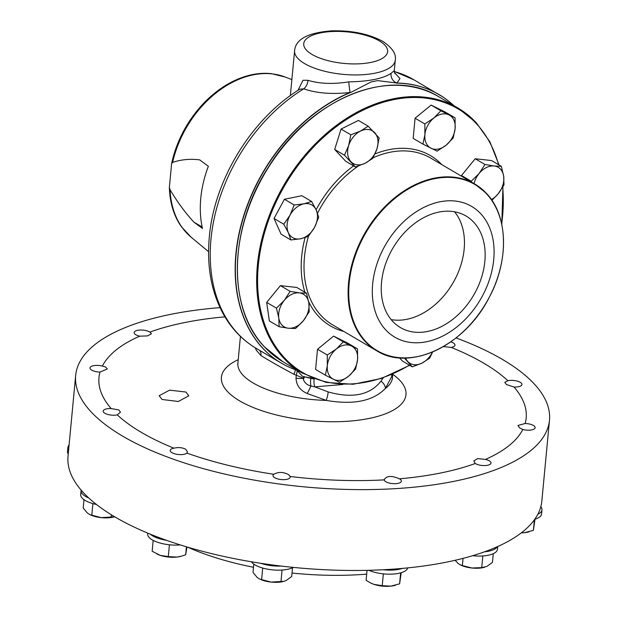 <?xml version="1.0" encoding="UTF-8"?>
<svg xmlns="http://www.w3.org/2000/svg" width="617" height="617" viewBox="0 0 617 617"><rect width="100%" height="100%" fill="white"/><g stroke="black" fill="none" stroke-linecap="round" stroke-linejoin="round"><path stroke-width="0.93" d="M162.086 399.484L178.382 401.482L188.817 395.79L185.902 392.034L169.598 390.16L159.171 395.721L162.086 399.484M392.69 321.372A64.716 46.73 -59.5 0 1 396.592 242.358A64.716 46.73 -59.5 0 1 466.005 215.996A64.716 46.73 -59.5 0 1 473.709 222.189A64.716 46.73 -59.5 0 1 469.807 301.212A64.716 46.73 -59.5 0 1 400.402 327.565A64.716 46.73 -59.5 0 1 392.69 321.372M251.358 561.771A23.191 8.715 5.4 0 0 261.778 567.779A23.191 8.715 5.4 0 0 293.299 567.393M220.014 307.621A237.961 89.457 5.4 0 0 75.667 375.398L68.024 456.248A237.961 89.457 5.4 0 0 81.159 490.137A23.191 8.715 5.4 0 0 81.089 490.554A23.191 8.715 5.4 0 0 81.074 490.746A23.191 8.715 5.4 0 0 88.825 498.035A237.961 89.457 5.4 0 0 115.04 517A237.961 89.457 5.4 0 0 150.255 534.152A23.191 8.715 5.4 0 0 150.995 534.762A23.191 8.715 5.4 0 0 166.49 540.315A237.961 89.457 5.4 0 0 260.798 563.29A23.191 8.715 5.4 0 0 262.163 563.737A23.191 8.715 5.4 0 0 281.259 566.074A237.961 89.457 5.4 0 0 383.165 569.753A237.961 89.457 5.4 0 0 402.369 568.404A237.961 89.457 5.4 0 0 484.576 551.799A237.961 89.457 5.4 0 0 497.364 546.685A237.961 89.457 5.4 0 0 537.847 514.246A237.961 89.457 5.4 0 0 540.808 506.734A237.961 89.457 5.4 0 0 541.842 501.035L549.485 420.192A237.961 89.457 5.4 0 0 502.469 359.441A237.961 89.457 5.4 0 0 456.04 337.939M480.674 213.667A75.837 54.766 -59.5 0 1 471.319 312.611A75.837 54.766 -59.5 0 1 385.733 329.894A75.837 54.766 -59.5 0 1 395.081 230.951A75.837 54.766 -59.5 0 1 480.674 213.667M534.762 519.29A23.191 8.715 5.4 0 0 538.34 517.84A23.191 8.715 5.4 0 0 541.579 513.938L541.965 509.897A23.191 8.715 5.4 0 0 540.808 506.734M537.847 514.246A23.191 8.715 5.4 0 0 538.726 513.799A23.191 8.715 5.4 0 0 541.965 509.897M69.089 445.019A23.191 8.715 5.4 0 0 67.901 447.394L67.515 451.436A23.191 8.715 5.4 0 0 68.24 453.996M67.901 447.394A23.191 8.715 5.4 0 0 68.618 449.955M472.622 555.709A23.191 8.715 5.4 0 0 485.633 555.678A23.191 8.715 5.4 0 0 497.449 549.307L497.711 546.531M484.576 551.799A23.191 8.715 5.4 0 0 486.019 551.637A23.191 8.715 5.4 0 0 497.364 546.685M147.772 533.127L147.687 533.983A23.191 8.715 5.4 0 0 150.617 538.803A23.191 8.715 5.4 0 0 180.264 544.911M368.835 570.301A23.191 8.715 5.4 0 0 384.406 573.957A23.191 8.715 5.4 0 0 407.729 567.895M383.165 569.753A23.191 8.715 5.4 0 0 384.792 569.915A23.191 8.715 5.4 0 0 402.369 568.404M80.727 494.41A23.191 8.715 5.4 0 0 80.704 494.595A23.191 8.715 5.4 0 0 80.696 494.788A23.191 8.715 5.4 0 0 96.445 504.482M81.159 490.137A237.961 89.457 5.4 0 0 88.825 498.035M75.667 375.398A237.961 89.457 5.4 0 0 122.683 436.157A237.961 89.457 5.4 0 0 383.334 489.235A237.961 89.457 5.4 0 0 549.485 420.192M297.949 90.383L303.009 80.287L307.968 80.295C319.421 83.804 333.026 84.336 348.775 81.876C368.943 81.49 383.049 78.644 391.101 73.323A8.43 7.774 -115.8 0 0 396.916 83.017L377.635 80.626L371.002 81.968L351.142 92.249A155.715 112.448 120.5 0 0 236.103 254.05A155.715 112.448 120.5 0 0 285.555 365.449A155.715 112.448 120.5 0 0 295.543 369.76L296.006 369.93M200.764 198.312A100.247 72.39 120.5 0 0 202.484 228.467L193.831 222.081C185.231 212.742 177.295 201.936 170.045 189.674L169.367 187.398L171.611 163.659A93.244 67.338 -59.5 0 1 271.526 73.685L285.301 77.063A93.529 67.538 120.5 0 0 172.621 162.387C181.29 159.495 190.321 158.662 199.707 159.888L208.361 166.274A100.247 72.39 120.5 0 0 200.764 198.312M351.142 92.249L350.078 92.481C332.046 94.486 316.598 93.275 303.734 88.84L299.847 89.187M443.43 346.584L451.204 347.41A214.554 80.657 -174.6 0 1 483.79 363.212A214.554 80.657 -174.6 0 1 507.868 380.728L504.76 382.355L506.472 384.522L513.976 387.013A8.661 3.255 5.4 0 0 521.951 384.514A8.661 3.255 5.4 0 0 520.247 382.309A8.661 3.255 5.4 0 0 507.868 380.728M173.94 448.181A8.661 3.255 5.4 0 0 170.176 450.456A8.661 3.255 5.4 0 0 171.888 452.67A8.661 3.255 5.4 0 0 180.002 454.613A8.661 3.255 5.4 0 0 186.874 453.086L187.445 451.845L185.771 449.307C182.37 447.51 178.429 447.132 173.94 448.181A214.554 80.657 -174.6 0 1 141.362 432.378A214.554 80.657 -174.6 0 1 117.276 414.863L120.492 412.179L118.788 409.919L111.176 408.577A214.554 80.657 -174.6 0 1 100.016 372.066L107.312 368.951L105.576 366.984L102.376 366.089A214.554 80.657 -174.6 0 1 139.712 336.165L147.586 335.91L151.427 333.735L149.892 332.093A214.554 80.657 -174.6 0 1 224.912 316.853M391.448 374.635A8.43 6.031 16.3 0 1 391.749 376.439L385.409 388.432C373.1 401.119 353.356 405.107 326.169 400.394L307.227 393.515A8.43 0.625 -63.1 0 0 310.945 385.995A8.43 3.193 91.3 0 1 310.852 378.368L314.176 379.069A8.43 3.972 90.6 0 0 314.801 386.874L310.945 385.995C307.289 385.101 304.798 383.01 303.464 379.74A8.43 5.244 100.8 0 1 303.95 378.074A8.43 5.244 100.8 0 1 304.482 376.817L310.852 378.368M303.965 376.702A160.104 115.618 120.5 0 0 304.158 376.748A8.43 5.676 102.5 0 0 303.51 378.159L303.309 378.198A8.43 3.17 -174.6 0 1 296.013 378.121L296.276 375.306A8.43 1.303 109.4 0 0 296.947 370.377L302.492 376.331L303.965 376.702A8.43 5.676 102.6 0 0 303.317 378.113L303.464 379.74A8.43 4.89 78.6 0 1 303.51 378.159A161.693 116.76 -59.5 0 1 303.317 378.113L293.993 374.303C281.483 367.663 270.447 361.408 260.906 355.546L256.325 350.255L255.276 347.803M296.013 378.121C296.368 385.278 300.101 390.414 307.227 393.515M102.376 366.089A8.661 3.255 5.4 0 0 90.005 367.917A8.661 3.255 5.4 0 0 91.717 370.123A8.661 3.255 5.4 0 0 100.016 372.066M111.176 408.577A8.661 3.255 5.4 0 0 103.193 411.076A8.661 3.255 5.4 0 0 104.905 413.29A8.661 3.255 5.4 0 0 117.276 414.863M274.719 477.728A8.661 3.255 5.4 0 0 284.206 479.656A8.661 3.255 5.4 0 0 290.252 477.142A8.661 3.255 5.4 0 0 290.144 476.494L288.571 474.589C283.195 471.851 278.282 471.75 273.855 474.28A8.661 3.255 5.4 0 0 273.007 475.514A8.661 3.255 5.4 0 0 274.719 477.728M385.833 481.738A8.661 3.255 5.4 0 0 395.32 483.674A8.661 3.255 5.4 0 0 401.374 481.16A8.661 3.255 5.4 0 0 399.662 478.946A8.661 3.255 5.4 0 0 399.43 478.815C391.494 475.375 386.396 475.738 384.144 479.887A8.661 3.255 5.4 0 0 385.833 481.738M475.468 463.629A8.661 3.255 5.4 0 0 484.962 465.565A8.661 3.255 5.4 0 0 491.009 463.051A8.661 3.255 5.4 0 0 489.296 460.837A8.661 3.255 5.4 0 0 485.44 459.426L477.674 458.562L473.802 460.984L475.252 463.498A8.661 3.255 5.4 0 0 475.468 463.629M519.637 427.913L522.776 429.501A8.661 3.255 5.4 0 0 535.147 427.681A8.661 3.255 5.4 0 0 533.435 425.468A8.661 3.255 5.4 0 0 525.129 423.524L517.956 425.452L519.637 427.913M451.204 347.41A8.661 3.255 5.4 0 0 454.976 345.134A8.661 3.255 5.4 0 0 453.264 342.921A8.661 3.255 5.4 0 0 450.78 341.872M149.892 332.093A8.661 3.255 5.4 0 0 149.676 331.961A8.661 3.255 5.4 0 0 140.19 330.026A8.661 3.255 5.4 0 0 134.144 332.54A8.661 3.255 5.4 0 0 135.856 334.753A8.661 3.255 5.4 0 0 139.712 336.165M170.045 189.674A93.529 67.538 120.5 0 0 191.139 237.206L181.491 226.817A93.244 67.338 -59.5 0 1 169.367 187.398M223.778 314.439A8.661 3.255 5.4 0 0 225.305 316.536M384.129 479.44L384.144 479.887A214.554 80.657 -174.6 0 1 290.144 476.494M171.611 163.659L172.621 162.387M202.16 226.979L193.831 222.081M453.811 105.6A155.715 112.448 120.5 0 0 443.268 97.216A155.715 112.448 120.5 0 0 396.284 83.125M342.882 384.476L314.801 386.874L328.121 391.895C352.261 398.698 369.861 395.142 380.928 381.229A8.43 6.108 37.9 0 1 385.409 388.432A77.603 29.169 -174.6 0 0 392.412 377.82L392.474 378.823M295.204 369.637A8.43 1.172 -64.4 0 1 293.993 374.303M295.543 369.76L296.947 370.377M307.968 80.295A8.43 5.491 111.1 0 1 303.734 88.84A155.723 112.448 120.5 0 0 210.968 239.28A155.723 112.448 120.5 0 0 256.31 348.42L281.229 363.074A155.723 112.448 120.5 0 1 235.895 253.934A155.723 112.448 120.5 0 1 350.078 92.481A8.43 0.455 84.1 0 1 348.775 81.876M513.976 387.013A214.554 80.657 -174.6 0 1 525.129 423.524M522.776 429.501A214.554 80.657 -174.6 0 1 485.44 459.426M475.252 463.498A214.554 80.657 -174.6 0 1 399.43 478.815M273.855 474.28A214.554 80.657 -174.6 0 1 186.874 453.086M391.749 376.439L392.319 374.257M328.121 391.895A8.43 2.183 106.3 0 1 326.169 400.394A77.603 29.169 -174.6 0 1 253.225 383.026A77.603 29.169 -174.6 0 1 237.9 363.212L237.645 364.192M394.448 72.59L399.986 78.552L396.916 83.017A155.723 112.448 120.5 0 1 439.088 94.594A155.723 112.448 120.5 0 1 441.194 95.882M391.101 73.323L394.286 70.608L394.934 73.724M259.456 350.271A8.43 5.376 -59.8 0 1 260.906 355.546M302.492 376.331A160.104 115.618 120.5 0 0 312.48 378.144M150.255 534.152A237.961 89.457 5.4 0 0 166.49 540.315M260.798 563.29A237.961 89.457 5.4 0 0 281.259 566.074M187.668 547.179A164.616 61.885 5.4 0 0 253.494 567.27M292.026 573.039A164.616 61.885 5.4 0 0 366.683 574.134M114.623 516.761L101.335 517.655L90.051 514.701A16.852 6.332 5.4 0 0 101.335 517.655A16.852 6.332 5.4 0 0 113.929 516.953A16.852 6.332 5.4 0 0 114.122 516.907M89.573 514.462L87.367 512.997L83.195 507.968L83.981 499.677M111.376 514.802L111.145 517.285M92.897 503.611L91.794 515.249M401.22 572.699L399.608 583.836L390.785 586.15L382.232 585.687L374.033 584.384A16.852 6.332 5.4 0 0 390.785 586.15A16.852 6.332 5.4 0 0 394.865 585.41A16.852 6.332 5.4 0 0 395.104 585.34M370.987 583.15L374.033 584.384A16.852 6.332 -174.6 0 1 370.987 583.15A16.852 6.332 -174.6 0 1 370.809 583.065M370.647 582.98L366.097 580.304L367.038 570.339M400.641 572.861L399.608 583.836M383.35 573.856L382.232 585.687M156.888 554.012A16.852 6.332 5.4 0 0 157.034 554.081A16.852 6.332 5.4 0 0 160.088 555.315A16.852 6.332 5.4 0 0 176.84 557.082A16.852 6.332 5.4 0 0 180.912 556.341A16.852 6.332 5.4 0 0 181.159 556.272M186.959 546.971L185.663 554.768L181.483 556.187L176.84 557.082L168.287 556.619L160.088 555.315L152.152 551.243L153.178 540.407M186.411 546.809L185.663 554.768M169.405 544.788L168.287 556.619M493.276 553.68L492.459 562.388L486.952 566.398L481.707 567.632L471.905 568.002A16.852 6.332 5.4 0 0 484.499 567.301A16.852 6.332 5.4 0 0 484.684 567.247M463.043 558.37L462.364 565.588L471.905 568.002A16.852 6.332 -174.6 0 1 460.621 565.041L457.93 563.344L455.138 560.29M462.364 565.588L460.143 564.81M482.81 555.956L481.707 567.632M534.993 519.213L533.381 530.358L524.558 532.672A16.852 6.332 5.4 0 0 528.638 531.931A16.852 6.332 5.4 0 0 528.877 531.862M521.38 532.81L524.558 532.672A16.852 6.332 -174.6 0 1 521.311 532.864M534.376 519.822L533.381 530.358M279.131 326.717L269.359 320.979L266.691 302.399L280.38 285.64L296.746 287.453L306.51 293.198L299.338 292.882A18.942 13.682 -59.5 0 1 308.855 303.078A18.942 13.682 -59.5 0 1 303.348 320.747A18.942 13.682 -59.5 0 1 288.316 328.221A18.942 13.682 -59.5 0 1 278.799 318.025L279.131 326.717L288.316 328.221L295.497 328.537L303.348 320.747L309.186 311.778L308.855 303.078L306.51 293.198M461.609 176.261L461.501 175.506L475.19 158.746L491.556 160.559L501.32 166.305L494.148 165.988A18.942 13.682 -59.5 0 1 503.665 176.184L501.32 166.305M355.446 166.983L345.682 161.238L334.692 149.468L341.047 129.061L358.4 120.431L368.172 126.176L360.498 131.082L350.811 134.799L348.644 145.597A18.942 13.682 -59.5 0 1 360.498 131.082A18.942 13.682 120.5 0 1 374.673 132.655A18.942 13.682 -59.5 0 1 376.987 148.743A18.942 13.682 -59.5 0 1 365.133 163.258A18.942 13.682 -59.5 0 1 350.957 161.685A18.942 13.682 -59.5 0 1 348.644 145.597L344.456 155.206L355.446 166.983L365.133 163.258L372.799 158.353L376.987 148.743L379.162 137.946L368.172 126.176M404.374 358.053L412.279 366.853L402.515 361.107L399.484 357.86M422.938 144.123L413.174 138.385L415.079 118.209L431.152 105.067L445.312 112.101L455.076 117.839L440.916 110.805L433.89 117.97A18.942 13.682 -59.5 0 1 449.006 114.916A18.942 13.682 120.5 0 1 455.13 128.521A18.942 13.682 -59.5 0 1 446.145 145.188A18.942 13.682 -59.5 0 1 431.028 148.234A18.942 13.682 -59.5 0 1 424.897 134.629A18.942 13.682 -59.5 0 1 433.89 117.97L424.843 123.948L424.897 134.629L422.938 144.123L437.098 151.165L446.145 145.188L453.171 138.023L455.13 128.521L455.076 117.839M290.877 239.951L281.113 234.205L274.033 218.495L284.414 199.26L301.867 195.728L311.631 201.474L303.919 203.826A18.942 13.682 -59.5 0 1 316.182 209.919A18.942 13.682 -59.5 0 1 314.531 227.395A18.942 13.682 -59.5 0 1 300.61 238.779A18.942 13.682 -59.5 0 1 288.347 232.686A18.942 13.682 -59.5 0 1 289.998 215.21L283.797 224.241L288.347 232.686L290.877 239.951L300.61 238.779L308.33 236.427L314.531 227.395L318.711 217.184L316.182 209.919L311.631 201.474M325.367 375.182L333.458 379.293A18.942 13.682 120.5 0 1 327.334 365.688A18.942 13.682 -59.5 0 1 336.319 349.021L327.28 355.006L327.334 365.688L325.367 375.182L315.603 369.444L317.516 349.261L333.581 336.118L347.749 343.152L357.513 348.898L351.435 345.975A18.942 13.682 -59.5 0 1 357.567 359.58A18.942 13.682 -59.5 0 1 348.574 376.239A18.942 13.682 -59.5 0 1 333.458 379.293L339.535 382.216L348.574 376.239L355.6 369.074L357.567 359.58L357.513 348.898M284.306 300.356A18.942 13.682 -59.5 0 1 299.338 292.882L290.144 291.378L284.306 300.356A18.942 13.682 120.5 0 0 278.799 318.025L276.455 308.145L284.306 300.356M280.38 285.64L290.144 291.378M266.691 302.399L276.455 308.145M474.049 183.581A18.942 13.682 -59.5 0 1 479.116 173.462A18.942 13.682 -59.5 0 1 494.148 165.988L484.954 164.484L479.116 173.462L471.265 181.244L471.519 182.092M491.896 200.278L498.158 193.854A18.942 13.682 -59.5 0 1 491.387 199.53M498.158 193.854A18.942 13.682 120.5 0 0 503.665 176.184L503.996 184.884L498.158 193.854M475.19 158.746L484.954 164.484M461.501 175.506L471.265 181.244M334.692 149.468L344.456 155.206M341.047 129.061L350.811 134.799M432.455 352.068A18.942 13.682 -59.5 0 1 421.966 363.128A18.942 13.682 120.5 0 1 407.791 361.554A18.942 13.682 -59.5 0 1 405.57 358.037M412.279 366.853L421.966 363.128L429.633 358.222L432.617 351.998M415.079 118.209L424.843 123.948M431.152 105.067L440.916 110.805M303.919 203.826A18.942 13.682 120.5 0 0 289.998 215.21L294.178 204.998L303.919 203.826M284.414 199.26L294.178 204.998M274.033 218.495L283.797 224.241M336.319 349.021A18.942 13.682 -59.5 0 1 351.435 345.975L343.345 341.857L336.319 349.021M333.581 336.118L343.345 341.857M317.516 349.261L327.28 355.006M292.52 567.779L291.702 576.486L286.195 580.497L284.067 581.307L271.148 582.093L259.865 579.139A16.852 6.332 5.4 0 0 271.148 582.093A16.852 6.332 5.4 0 0 283.743 581.391A16.852 6.332 5.4 0 0 283.928 581.345M259.387 578.9L257.173 577.435L253.009 572.406L253.788 564.115M262.703 568.049L261.608 579.687M282.054 570.046L280.951 581.723M454.552 211.778A64.716 46.73 -59.5 0 1 452.785 283.296A64.716 46.73 -59.5 0 1 391.147 319.606M409.665 365.31L381.429 378.445L353.109 384.26L326.208 382.424L302.153 373.03A153.702 110.991 -59.5 0 1 283.851 358.315A153.702 110.991 -59.5 0 1 293.114 170.647A153.702 110.991 -59.5 0 1 457.961 108.037A153.702 110.991 -59.5 0 1 476.262 122.752M498.59 164.7A153.024 110.505 120.5 0 0 476.247 123.508A153.024 110.505 120.5 0 0 303.549 158.392A153.024 110.505 120.5 0 0 284.676 358.037A153.024 110.505 120.5 0 0 409.403 365.156M501.66 223.871A153.024 110.505 120.5 0 0 502.678 187.275M264.554 346.97A153.702 110.991 120.5 0 0 282.856 361.685L264.485 346.916C226.786 308.569 228.737 227.719 268.665 166.713C310.058 98.897 389.936 65.865 438.664 96.692A153.702 110.991 120.5 0 0 273.817 159.302A153.702 110.991 120.5 0 0 264.554 346.97M423.123 355.245A96.738 69.86 -59.5 0 1 376.74 350.803A96.738 69.86 -59.5 0 1 365.225 341.548A96.738 69.86 -59.5 0 1 371.048 223.423A96.738 69.86 -59.5 0 1 474.805 184.028A96.738 69.86 -59.5 0 1 486.327 193.283M365.781 341.494A96.399 69.613 120.5 0 0 474.573 319.513A96.399 69.613 120.5 0 0 486.458 193.746A96.399 69.613 120.5 0 0 377.673 215.719A96.399 69.613 120.5 0 0 365.781 341.494M373.131 157.751A96.738 69.86 -59.5 0 1 430.697 158.091L474.805 184.028L486.397 193.337C508.177 215.711 509.233 260.729 489.003 297.818C464.809 345.744 409.703 371.897 376.74 350.803L332.632 324.866A96.738 69.86 -59.5 0 1 321.118 315.611A96.738 69.86 -59.5 0 1 308.431 236.303M317.524 213.235A96.738 69.86 -59.5 0 1 358.323 166.058M343.808 331.437A98.759 71.317 -59.5 0 1 318.642 316.452A98.759 71.317 -59.5 0 1 308.631 301.674M304.929 292.265A98.759 71.317 -59.5 0 1 305.107 237.614M316.105 209.765A98.759 71.317 -59.5 0 1 353.603 165.896M375.043 153.895A98.759 71.317 -59.5 0 1 441.865 164.662M294.602 50.679C295.543 39.318 307.852 32.709 331.537 30.85C351.628 30.318 368.727 33.827 382.833 41.385C392.327 47.802 396.476 54.072 395.273 60.196A50.555 19.004 -174.6 0 1 359.973 74.865A50.555 19.004 -174.6 0 1 304.59 63.59A50.555 19.004 -174.6 0 1 294.602 50.679L290.352 95.596M312.048 54.458A42.133 15.841 -174.6 0 1 320.547 32.894A42.133 15.841 -174.6 0 1 379.293 40.876A42.133 15.841 -174.6 0 1 370.794 62.44A42.133 15.841 -174.6 0 1 312.048 54.458M392.744 374.311A92.689 34.845 -174.6 0 1 365.256 419.174A92.689 34.845 -174.6 0 1 239.72 400.919A92.689 34.845 -174.6 0 1 238.231 359.703M285.555 365.449L281.229 363.074A155.723 112.448 120.5 0 0 283.373 364.292M380.928 381.229L383.25 377.828M394.263 71.41L414.161 79.94A155.723 112.448 120.5 0 0 394.271 71.549M501.806 224.557L502.932 186.835M499.022 164.955L489.921 141.871L476.332 122.806L457.961 108.037L438.664 96.692M302.153 373.03L282.856 361.685M191.139 237.206L208.569 251.69M256.31 348.42C243.16 340.623 232.532 329.825 224.418 316.012C211.616 293.584 206.579 267.292 209.302 237.129C214.138 180.071 251.343 119.112 299.538 89.372M240.429 336.404L237.9 363.212M443.268 97.216L414.161 79.94M392.767 374.064L392.412 377.82M285.301 77.063L291.864 79.608M395.273 60.196L394.286 70.608M80.704 494.595L81.089 490.554M394.865 585.41L395.428 585.248M180.912 556.341L181.483 556.187M528.638 531.931L529.201 531.769"/></g></svg>
